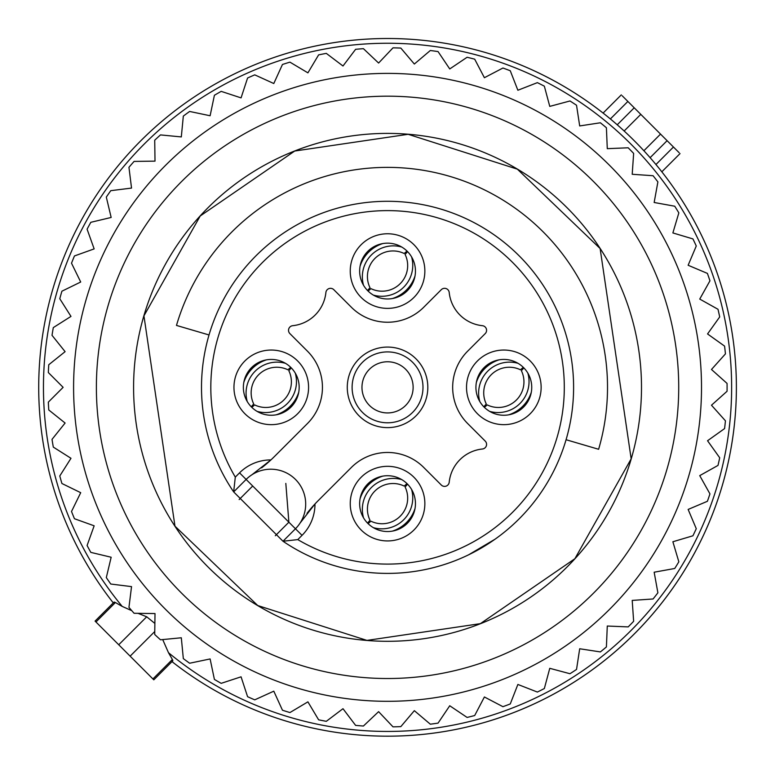 <?xml version="1.0" encoding="UTF-8"?>
<svg xmlns="http://www.w3.org/2000/svg" width="775" height="775" viewBox="0 0 775 775"><rect width="100%" height="100%" fill="white"/><g stroke="black" fill="none" stroke-linecap="round" stroke-linejoin="round"><path stroke-width="1.16" d="M722.281 485.557A348.847 348.847 0 0 0 289.337 52.613A348.847 348.847 0 0 1 722.281 289.133A348.847 348.847 0 0 1 485.76 722.077A348.847 348.847 0 0 0 722.281 485.557M655.95 164.523L673.456 147.017L667.11 140.682L650.118 157.674L648.307 155.62M617.229 124.785L634.221 107.793L617.229 124.785L619.283 126.596M643.889 150.747L660.533 134.104L622.18 95.751M673.456 147.017L679.152 152.714M650.118 157.674L667.11 140.682L660.533 134.104M131.798 610.681L122.208 606.418A344.09 344.09 0 0 1 290.673 57.176A344.09 344.09 0 0 1 717.718 290.47A344.09 344.09 0 0 1 168.485 652.695L172.379 659.486L152.917 678.948L153.799 679.83L95.073 621.095L95.955 621.976L115.407 602.524L114.138 602.039L114.526 603.405M172.379 659.486L172.854 660.755L171.498 660.368M168.485 652.695L162.711 639.578M154.874 623.439L146.708 616.793L118.74 644.761M138.076 613.335L146.708 616.793M122.208 606.418L115.407 602.524M289.337 52.613A348.847 348.847 0 0 0 113.276 602.902A348.847 348.847 0 0 1 289.337 52.613A348.847 348.847 0 0 1 722.281 289.133A348.847 348.847 0 0 1 172.002 661.627A348.847 348.847 0 0 0 722.281 289.133A348.847 348.847 0 0 0 289.337 52.613A348.847 348.847 0 0 1 722.281 289.133A348.847 348.847 0 0 1 485.76 722.077M239.155 499.565L252.708 486.012L288.881 522.195L285.82 483.406M275.328 535.748L288.881 522.195L295.459 528.773L282.991 541.241L297.784 539.603L302.037 535.351L295.459 528.773A34.885 34.885 0 0 0 300.061 523.096A34.885 34.885 0 0 1 295.459 528.773M238.526 369.462A37.307 37.307 0 0 1 289.153 354.611A37.307 37.307 0 0 1 304.013 405.238A37.307 37.307 0 0 1 253.386 420.089A37.307 37.307 0 0 1 238.526 369.462M246.779 373.967A27.91 27.91 0 0 1 284.648 362.855A27.91 27.91 0 0 1 295.759 400.723A27.91 27.91 0 0 1 257.891 411.835A27.91 27.91 0 0 1 246.779 373.967M369.665 536.368A37.307 37.307 0 0 1 354.814 485.741A37.307 37.307 0 0 1 405.441 470.89A37.307 37.307 0 0 1 420.292 521.517A37.307 37.307 0 0 1 369.665 536.368M374.17 528.124A27.91 27.91 0 0 1 363.058 490.246A27.91 27.91 0 0 1 400.927 479.134A27.91 27.91 0 0 1 412.038 517.012A27.91 27.91 0 0 1 374.17 528.124M536.571 405.238A37.307 37.307 0 0 1 485.944 420.089A37.307 37.307 0 0 1 471.093 369.462A37.307 37.307 0 0 1 521.72 354.611A37.307 37.307 0 0 1 536.571 405.238M528.327 400.723A27.91 27.91 0 0 1 490.449 411.835A27.91 27.91 0 0 1 479.338 373.967A27.91 27.91 0 0 1 517.216 362.855A27.91 27.91 0 0 1 528.327 400.723M405.441 238.332A37.307 37.307 0 0 1 420.292 288.949A37.307 37.307 0 0 1 369.665 303.81A37.307 37.307 0 0 1 354.814 253.183A37.307 37.307 0 0 1 405.441 238.332M400.927 246.576A27.91 27.91 0 0 1 412.038 284.444A27.91 27.91 0 0 1 374.17 295.556A27.91 27.91 0 0 1 363.058 257.688A27.91 27.91 0 0 1 400.927 246.576M352.208 368.038A40.271 40.271 0 0 0 368.241 422.695A40.271 40.271 0 0 0 422.888 406.652A40.271 40.271 28.7 0 0 406.856 352.005A40.271 40.271 28.7 0 0 352.208 368.038M356.452 370.353A35.437 35.437 0 0 0 370.557 418.452A35.437 35.437 0 0 0 418.655 404.337A35.437 35.437 28.7 0 0 404.54 356.248A35.437 35.437 28.7 0 0 356.452 370.353M365.103 375.081A25.585 25.585 0 0 0 375.284 409.801A25.585 25.585 0 0 0 410.004 399.609A25.585 25.585 0 0 0 399.813 364.899A25.585 25.585 0 0 0 365.103 375.081M239.553 472.857A44.185 44.185 0 0 1 270.93 459.914L251.807 474.843A34.885 34.885 0 0 0 246.13 479.434L239.553 472.857L235.3 477.109L233.662 491.902L246.13 479.434A34.885 34.885 0 0 1 300.061 523.096L314.979 503.973A139.539 139.539 0 0 1 318.448 500.379L351.375 467.451A51.16 51.16 0 0 1 423.731 467.451L441.285 485.014A4.65 4.65 0 0 0 449.209 482.195A37.21 37.21 0 0 1 482.399 449.006A4.65 4.65 0 0 0 485.218 441.091L467.654 423.528A51.16 51.16 0 0 1 467.654 351.172L485.218 333.608A4.65 4.65 0 0 0 482.399 325.694A37.21 37.21 0 0 1 449.209 292.495A4.65 4.65 0 0 0 441.285 289.685L423.731 307.249A51.16 51.16 0 0 1 351.375 307.249L333.812 289.685A4.65 4.65 0 0 0 325.897 292.495A37.21 37.21 0 0 1 292.698 325.694A4.65 4.65 0 0 0 289.889 333.608L307.452 351.172A51.16 51.16 0 0 1 307.452 423.528L274.515 456.456A139.539 139.539 0 0 1 261.601 467.868M550.822 476.548A186.048 186.048 0 0 1 282.991 541.241A186.048 186.048 0 0 0 550.822 476.548A186.048 186.048 0 0 0 476.751 224.072A186.048 186.048 0 0 0 224.275 298.152A186.048 186.048 0 0 1 476.751 224.072A186.048 186.048 0 0 1 550.822 476.548M233.662 491.902A186.048 186.048 0 0 1 224.275 298.152A186.048 186.048 0 0 0 233.662 491.902L282.991 541.241M302.037 535.351A44.185 44.185 0 0 0 314.979 503.973A139.539 139.539 0 0 0 307.026 513.302M392.382 531.117A34.885 34.856 -45 0 0 415.042 508.458M373.376 527.668A30.952 30.923 -45 0 0 411.593 489.451M407.563 484.181L405.112 487A25.585 25.556 -45 0 1 370.925 521.188L368.096 523.638M360.065 498.8A34.885 34.856 -45 0 1 382.724 476.141M363.514 517.807A30.952 30.923 -45 0 1 401.731 479.589M367.544 523.086L369.985 520.257A25.585 25.556 -45 0 1 404.172 486.07L407.001 483.619M508.662 414.838A34.885 34.856 -45 0 0 531.321 392.179M489.655 411.389A30.952 30.923 -45 0 0 527.872 373.172M523.842 367.892L521.391 370.721A25.585 25.556 -45 0 1 487.204 404.908L484.375 407.359M476.344 382.521A34.885 34.856 -45 0 1 499.003 359.862M479.793 401.528A30.952 30.923 -45 0 1 518.01 363.31M483.823 406.798L486.274 403.969A25.585 25.556 -45 0 1 520.461 369.791L523.28 367.34M392.382 298.549A34.885 34.856 -45 0 0 415.042 275.9M373.376 295.11A30.952 30.923 -45 0 0 411.593 256.893M407.563 251.613L405.112 254.442A25.585 25.556 -45 0 1 370.925 288.629L368.096 291.08M360.065 266.232A34.885 34.856 -45 0 1 382.724 243.583M363.514 285.248A30.952 30.923 -45 0 1 401.731 247.031M367.544 290.518L369.985 287.69A25.585 25.556 -45 0 1 404.172 253.502L407.001 251.061M276.103 414.838A34.885 34.856 -45 0 0 298.753 392.179M257.097 411.389A30.952 30.923 -45 0 0 295.304 373.172M291.284 367.892L288.833 370.721A25.585 25.556 -45 0 1 254.646 404.908L251.817 407.359M243.786 382.521A34.885 34.856 -45 0 1 266.435 359.862M247.235 401.528A30.952 30.923 -45 0 1 285.442 363.31M251.255 406.798L253.706 403.969A25.585 25.556 -45 0 1 287.893 369.791L290.722 367.34M63.124 387.345L48.331 402.138A339.537 339.537 0 0 0 48.767 409.965L65.1 423.034L52.022 439.367A339.537 339.537 0 0 0 53.31 447.097L70.98 458.296L59.782 475.966A339.537 339.537 0 0 0 61.913 483.503L80.707 492.687L71.513 511.481A339.537 339.537 0 0 0 74.458 518.737L94.153 525.808L87.091 545.493A339.537 339.537 0 0 0 90.82 552.381L111.164 557.244L106.311 577.588A339.537 339.537 0 0 0 110.777 584.03L131.537 586.617L128.95 607.377A339.537 339.537 0 0 0 134.085 613.277L155.01 613.567L154.719 634.493A339.537 339.537 0 0 0 160.483 639.792L181.311 637.777L183.326 658.605A339.537 339.537 0 0 0 189.633 663.235L210.112 658.944L214.404 679.423A339.537 339.537 0 0 0 221.185 683.337L241.064 676.817L247.583 696.696A339.537 339.537 0 0 0 254.752 699.844L273.798 691.174L282.458 710.22A339.537 339.537 0 0 0 289.937 712.554L307.907 701.85L318.622 719.82A339.537 339.537 0 0 0 326.304 721.322L342.986 708.699L355.609 725.381A339.537 339.537 0 0 0 363.417 726.03L378.607 711.653L392.993 726.843A339.537 339.537 0 0 0 400.82 726.63L414.344 710.665L430.309 724.189A339.537 339.537 0 0 0 438.059 723.114L449.742 705.754L467.102 717.437A339.537 339.537 0 0 0 474.697 715.519L484.394 696.977L502.936 706.684A339.537 339.537 0 0 0 510.27 703.942L517.874 684.451L537.366 692.056A339.537 339.537 0 0 0 544.35 688.52L549.766 668.312L569.974 673.727A339.537 339.537 0 0 0 576.532 669.445L579.69 648.762L600.373 651.92A339.537 339.537 0 0 0 606.408 646.941L607.28 626.035L628.186 626.898A339.537 339.537 0 0 0 633.64 621.288L632.206 600.412L653.073 598.978A339.537 339.537 0 0 0 657.888 592.798L654.158 572.212L674.744 568.482A339.537 339.537 0 0 0 678.842 561.807L672.874 541.754L692.928 535.787A339.537 339.537 0 0 0 696.27 528.705L688.132 509.437L707.401 501.289A339.537 339.537 0 0 0 709.948 493.888L699.738 475.627L717.999 465.417A339.537 339.537 0 0 0 719.704 457.773L707.546 440.743L724.577 428.594A339.537 339.537 0 0 0 725.439 420.806L711.479 405.218L727.066 391.259A339.537 339.537 0 0 0 727.066 383.431L711.479 369.481L725.439 353.894A339.537 339.537 0 0 0 724.577 346.105L707.546 333.948L719.704 316.927A339.537 339.537 0 0 0 717.999 309.283L699.738 299.073L709.948 280.812A339.537 339.537 0 0 0 707.401 273.401L688.132 265.263L696.27 245.995A339.537 339.537 0 0 0 692.928 238.913L672.874 232.936L678.842 212.883A339.537 339.537 0 0 0 674.744 206.218L654.158 202.488L657.888 181.902A339.537 339.537 0 0 0 653.073 175.722L632.206 174.278L633.64 153.411A339.537 339.537 0 0 0 628.186 147.792L607.28 148.664L606.408 127.759A339.537 339.537 0 0 0 600.373 122.779L579.69 125.938L576.532 105.255A339.537 339.537 0 0 0 569.974 100.973L549.766 106.388L544.35 86.18A339.537 339.537 0 0 0 537.366 82.644L517.874 90.249L510.27 70.758A339.537 339.537 0 0 0 502.936 68.016L484.394 77.713L474.697 59.181A339.537 339.537 0 0 0 467.102 57.263L449.742 68.946L438.059 51.586A339.537 339.537 0 0 0 430.309 50.511L414.344 64.034L400.82 48.069A339.537 339.537 0 0 0 392.993 47.847L378.607 63.046L363.417 48.67A339.537 339.537 0 0 0 355.609 49.309L342.986 66.001L326.304 53.378A339.537 339.537 0 0 0 318.622 54.88L307.907 72.85L289.937 62.145A339.537 339.537 0 0 0 282.458 64.48L273.798 83.526L254.752 74.855A339.537 339.537 0 0 0 247.583 78.004L241.064 97.883L221.185 91.363A339.537 339.537 0 0 0 214.404 95.277L210.112 115.756L189.633 111.455A339.537 339.537 0 0 0 183.326 116.095L181.311 136.923L160.483 134.908A339.537 339.537 0 0 0 154.719 140.207L155.01 161.132L134.085 161.413A339.537 339.537 0 0 0 128.95 167.322L131.537 188.083L110.777 190.669A339.537 339.537 0 0 0 106.311 197.102L111.164 217.455L90.82 222.309A339.537 339.537 0 0 0 87.091 229.197L94.153 248.891L74.458 255.953A339.537 339.537 0 0 0 71.513 263.209L80.707 282.013L61.913 291.197A339.537 339.537 0 0 0 59.782 298.733L70.98 316.403L53.31 327.602A339.537 339.537 0 0 0 52.022 335.323L65.1 351.656L48.767 364.734A339.537 339.537 0 0 0 48.331 372.552L63.124 387.345M112.026 537.869A313.962 313.962 0 0 1 237.034 111.823A313.962 313.962 0 0 1 663.08 236.83A313.962 313.962 0 0 1 538.073 662.877A313.962 313.962 0 0 1 112.026 537.869M527.145 131.828A291.168 291.168 0 0 0 132.031 247.758A291.168 291.168 0 0 0 247.961 642.872A291.168 291.168 0 0 0 643.076 526.942A291.168 291.168 0 0 0 527.145 131.828M509.301 164.484A253.958 253.958 0 0 0 164.678 265.593A253.958 253.958 0 0 0 265.796 610.216A253.958 253.958 0 0 0 610.419 509.097A253.958 253.958 0 0 0 509.301 164.484M624.156 131.014L640.799 114.371M610.38 118.943L627.876 101.448M154.758 631.528L130.132 656.163M246.13 479.434L252.708 486.012M235.3 477.109A176.748 176.748 0 0 1 472.285 232.238A176.748 176.748 0 0 1 542.665 472.082A176.748 176.748 0 0 1 297.784 539.603M566.079 439.725L598.62 449.277A219.964 219.964 0 0 0 449.481 176.274A219.964 219.964 0 0 0 176.477 325.423L209.027 334.965M603.105 113.073L621.298 94.87M661.831 171.798L680.033 153.595M172.864 660.765L153.799 679.83M114.138 602.039L95.073 621.095M143.937 315.871L200.221 215.983L294.713 151.038L408.144 134.298L517.371 169.163L600.121 248.523L631.17 458.829L574.885 558.717L480.384 623.652L366.963 640.402L257.736 605.537L174.976 526.177L143.937 315.871M468.555 554.842L495.06 539.197"/></g></svg>
